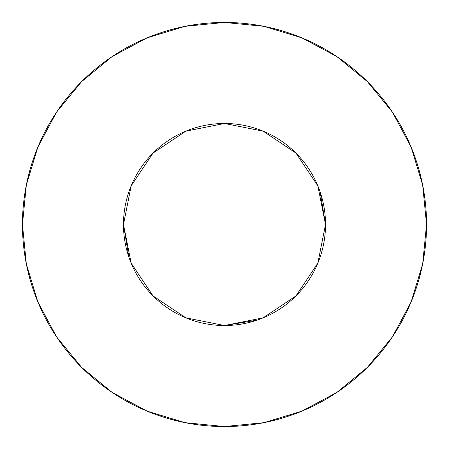 <?xml version="1.0" encoding="UTF-8"?>
<svg xmlns="http://www.w3.org/2000/svg" width="449" height="449" viewBox="0 0 449 449"><rect width="100%" height="100%" fill="white"/><g stroke="black" fill="none" stroke-linecap="round" stroke-linejoin="round"><path stroke-width="0.67" d="M123.475 224.5L131.164 263.159L153.064 295.936L185.841 317.836L224.5 325.525L263.159 317.836L295.936 295.936L317.836 263.159L325.525 224.5L317.836 185.841L295.936 153.064L263.159 131.164L224.5 123.475L185.841 131.164L153.064 153.064L131.164 185.841L123.475 224.5A101.025 101.025 0 0 1 224.5 123.475A101.025 101.025 0 0 1 325.525 224.5A101.025 101.025 0 0 1 224.5 325.525A101.025 101.025 0 0 1 123.475 224.5L123.688 217.844M22.45 224.5A202.05 202.05 0 0 1 224.5 22.45A202.05 202.05 0 0 1 426.55 224.5A202.05 202.05 0 0 1 224.5 426.55A202.05 202.05 0 0 1 22.45 224.5L26.334 263.917L37.828 301.823L56.501 336.756L81.628 367.372L112.244 392.499L147.177 411.172L185.083 422.666L224.5 426.55L263.917 422.666L301.823 411.172L336.756 392.499L367.372 367.372L392.499 336.756L411.172 301.823L422.666 263.917L426.55 224.5L422.666 185.083L411.172 147.177L392.499 112.244L367.372 81.628L336.756 56.501L301.823 37.828L263.917 26.334L224.5 22.45L185.083 26.334L147.177 37.828L112.244 56.501L81.628 81.628L56.501 112.244L37.828 147.177L26.334 185.083L22.45 224.5M256.929 320.182L224.517 325.525M224.5 325.525L222.272 325.503M128.818 256.929L123.475 224.517M320.182 192.071L325.525 224.483M392.499 112.244L367.372 81.628L336.806 56.54M112.244 56.501L81.628 81.628L56.54 112.194M56.501 336.756L81.628 367.372L112.194 392.46M336.756 392.499L367.372 367.372L392.46 336.806"/></g></svg>
